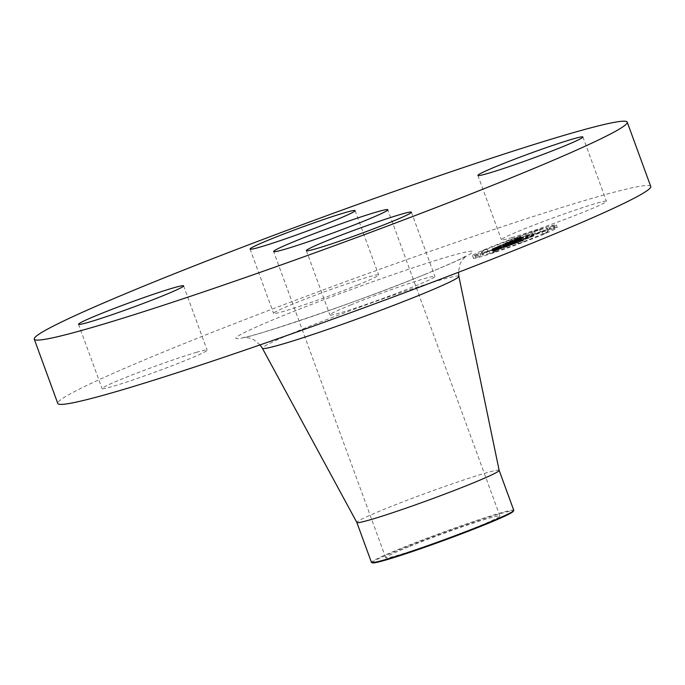 <?xml version="1.0" encoding="UTF-8"?>
<svg xmlns="http://www.w3.org/2000/svg" width="685" height="685" viewBox="0 0 685 685"><rect width="100%" height="100%" fill="white"/><g stroke="black" fill="none" stroke-linecap="round" stroke-linejoin="round"><path stroke-width="0.51" stroke-dasharray="3.42 2.57" d="M511.798 237.626A55.93 2.731 -20.1 0 0 570.905 217.068A55.93 2.731 -20.1 0 0 606.456 201.287A55.93 2.731 -20.1 0 0 596.061 203.394A55.93 2.731 -20.1 0 0 536.963 223.952A55.93 2.731 -20.1 0 0 501.411 239.733A55.93 2.731 -20.1 0 0 511.798 237.626M650.75 186.44A315.716 15.421 -20.1 0 0 484.963 232.498A315.716 15.421 -20.1 0 0 177.167 346.404A315.716 15.421 -20.1 0 0 57.78 403.439M408.714 546.827A60.794 2.971 -20.1 0 0 385.724 557.813A60.794 2.971 -20.1 0 0 417.653 548.942A60.794 2.971 -20.1 0 0 476.923 527.013A60.794 2.971 -20.1 0 0 499.913 516.028A60.794 2.971 -20.1 0 0 467.983 524.898A60.794 2.971 -20.1 0 0 408.714 546.827M372.606 562.865A74.999 3.665 159.9 0 1 467.632 524.213A74.999 3.665 159.9 0 1 513.193 511.412M513.776 510.325A75.77 3.699 159.9 0 0 467.684 523.528A75.77 3.699 -20.1 0 0 400.108 548.719A75.77 3.699 159.9 0 0 371.458 562.402M499.151 470.364L499.142 470.355A75.77 3.699 -20.1 0 0 459.352 481.409A75.77 3.699 -20.1 0 0 385.484 508.741A75.77 3.699 -20.1 0 0 356.834 522.432L356.834 522.432M351.045 304.842A55.93 2.731 -20.1 0 0 329.896 314.946A55.93 2.731 -20.1 0 0 359.257 306.786A55.93 2.731 -20.1 0 0 413.783 286.604A55.93 2.731 -20.1 0 0 434.932 276.5A55.93 2.731 -20.1 0 0 405.563 284.66A55.93 2.731 -20.1 0 0 351.045 304.842M196.732 352.253A55.93 2.731 -20.1 0 0 137.625 372.811A55.93 2.731 -20.1 0 0 102.082 388.583A55.93 2.731 -20.1 0 0 112.468 386.477A55.93 2.731 -20.1 0 0 171.567 365.927A55.93 2.731 -20.1 0 0 207.118 350.146A55.93 2.731 -20.1 0 0 196.732 352.253M357.493 285.037A55.93 2.731 -20.1 0 0 378.642 274.933A55.93 2.731 -20.1 0 0 349.273 283.093A55.93 2.731 -20.1 0 0 294.747 303.275A55.93 2.731 -20.1 0 0 273.598 313.37A55.93 2.731 -20.1 0 0 302.967 305.219A55.93 2.731 -20.1 0 0 357.493 285.037M540.576 231.804A44.653 2.183 -20.1 0 0 496.3 247.747A44.653 2.183 -20.1 0 0 473.421 258.211A44.653 2.183 -20.1 0 0 490.126 253.921A44.653 2.183 -20.1 0 0 534.411 237.978A44.653 2.183 -20.1 0 0 557.29 227.523A44.653 2.183 -20.1 0 0 540.576 231.804M489.201 251.386A44.653 2.183 159.9 0 1 472.496 255.668A44.653 2.183 159.9 0 1 495.375 245.213A44.653 2.183 159.9 0 1 539.652 229.261A44.653 2.183 159.9 0 1 556.357 224.98A44.653 2.183 159.9 0 1 533.478 235.443A44.653 2.183 159.9 0 1 489.201 251.386M534.3 231.607A35.183 1.721 159.9 0 1 547.461 228.233A35.183 1.721 159.9 0 1 529.437 236.479A35.183 1.721 159.9 0 1 494.553 249.04A35.183 1.721 159.9 0 1 481.392 252.414A35.183 1.721 159.9 0 1 499.416 244.177A35.183 1.721 159.9 0 1 534.3 231.607M486.007 249.34L481.932 250.941L486.007 249.34M493.405 249.545L489.338 251.147L493.405 249.545M478.832 253.493L474.765 255.094L478.832 253.493M545.902 229.972L541.835 231.573L545.902 229.972M521.191 239.801L517.115 241.403L521.191 239.801L522.116 242.336L518.048 243.937L522.116 242.336M535.447 231.11L539.515 229.509L535.447 231.11M507.662 240.846L511.738 239.253L507.662 240.846M550.021 227.155L554.088 225.553L550.021 227.155L550.946 229.698L555.021 228.096L550.946 229.698M495.478 251.575A35.183 1.721 -20.1 0 0 530.37 239.014A35.183 1.721 -20.1 0 0 548.394 230.776A35.183 1.721 -20.1 0 0 535.225 234.15A35.183 1.721 -20.1 0 0 500.341 246.711A35.183 1.721 -20.1 0 0 482.317 254.957A35.183 1.721 -20.1 0 0 495.478 251.575M505.324 246.103L533.444 235.94L514.521 242.233L521.619 239.502L518.673 240.272L505.324 246.103L504.391 243.569L517.749 237.729L520.686 236.967L513.596 239.699L532.519 233.405L504.391 243.569M505.556 246.112L509.289 244.776L505.556 246.112L504.622 243.577L510.65 241.411L504.622 243.577M509.957 244.511L511.584 243.946L509.957 244.511L509.024 241.976M509.888 241.514L510.813 244.057L528.272 238.346L533.906 235.88L510.496 244.125L509.846 241.428L527.561 235.666L532.836 233.354L527.347 235.811L509.854 241.548M509.563 241.591L510.496 244.125L509.58 241.6M504.314 246.549L492.866 251.566L501.831 247.782L508.681 245.564L498.706 249.383L507.97 246.3L523.194 240.409L504.708 246.591L503.381 244.014L522.27 237.875L507.037 243.757L501.155 245.264L497.944 246.805L507.756 243.021L500.906 245.239L491.941 249.032L503.381 244.014M513.998 243.483L515.54 242.918L513.998 243.483L513.065 240.94M492.926 251.652L499.416 249.297L492.926 251.652L491.941 249.1L498.483 246.754L491.993 249.109M501.54 248.467L507.936 246.369L501.54 248.467L500.615 245.932L507.003 243.834L500.615 245.932M507.936 246.172L524.094 240.178L507.859 246.163L506.934 243.62L523.049 237.644L507.011 243.637M504.708 246.591L503.783 244.057M510.89 244.596L509.957 242.062M511.267 244.434L510.342 241.899M511.652 244.28L510.727 241.736M512.055 244.117L511.13 241.574M512.466 243.954L511.532 241.411M512.885 243.792L511.96 241.257M513.313 243.629L512.389 241.086M513.759 243.466L512.834 240.923M514.212 243.295L513.288 240.76M514.675 243.132L513.75 240.598M515.154 242.969L514.221 240.426M515.308 242.927L514.375 240.384M514.94 243.064L514.015 240.521M514.598 243.192L513.664 240.649M514.264 243.321L513.339 240.777M513.956 243.44L513.022 240.897M513.656 243.552L512.722 241.017M513.373 243.663L512.448 241.129M513.108 243.774L512.183 241.231M512.868 243.877L511.935 241.334M512.637 243.971L511.704 241.437M512.423 244.066L511.489 241.522M512.269 244.134L511.335 241.591M512.123 244.202L511.19 241.659M512.808 243.98L511.875 241.437M513.022 243.886L512.097 241.343M513.253 243.783L512.32 241.248M513.493 243.689L512.56 241.146M512.842 241.069L513.767 243.612L512.808 241.051M514.264 243.38L513.339 240.837M514.546 243.269L513.613 240.726M514.829 243.158L513.904 240.623M515.129 243.047L514.204 240.503M515.445 242.927L514.512 240.392M515.54 242.918L514.615 240.384M515.248 243.029L514.324 240.495M514.974 243.132L514.041 240.598M514.7 243.235L513.776 240.7M514.452 243.338L513.519 240.795M514.212 243.432L513.279 240.889M513.981 243.517L513.056 240.983M513.57 243.689L512.637 241.154M513.382 243.774L512.448 241.231M513.202 243.851L512.277 241.308M519.495 241.814L518.571 239.279M523.194 240.409L522.27 237.875M517.783 242.781L516.858 240.247M517.295 242.781L516.362 240.238M509.914 245.161L508.989 242.627M507.388 246.275L506.463 243.732M507.97 246.3L507.037 243.757M501.831 248.278L500.906 245.744M506.069 246.711L505.145 244.168M507.739 245.975L506.806 243.44M502.088 247.807L501.155 245.264M501.788 247.936L500.855 245.393M501.514 248.056L500.581 245.513M501.257 248.158L500.333 245.624M501.035 248.261L500.101 245.718M500.829 248.347L499.904 245.812M500.581 248.458L499.648 245.924M500.341 248.561L499.408 246.026M500.118 248.664L499.194 246.12M499.922 248.749L498.997 246.215M499.742 248.835L498.817 246.292M499.579 248.903L498.654 246.369M499.433 248.972L498.509 246.437M499.314 249.032L498.38 246.497M499.117 249.126L498.192 246.591M498.98 249.203L498.055 246.66M498.894 249.254L497.961 246.72M498.843 249.297L497.909 246.763L498.834 249.331M498.877 249.34L497.944 246.805M498.706 249.383L497.781 246.84M498.603 249.391L497.678 246.857M498.569 249.383L497.644 246.848M498.603 249.349L497.67 246.805M498.689 249.289L497.764 246.746M498.851 249.203L497.918 246.66M499.074 249.092L498.149 246.549M499.365 248.955L498.432 246.42M499.716 248.792L498.783 246.257M500.136 248.612L499.202 246.069M501.043 248.21L500.11 245.675M501.334 248.081L500.41 245.547M501.968 247.816L501.035 245.273M508.013 245.855L507.08 243.321M508.681 245.564L507.756 243.021M501.831 247.782L500.906 245.239M501.437 247.953L500.512 245.418M500.384 248.415L499.459 245.881M499.742 248.698L498.817 246.155M499.416 248.835L498.492 246.3M499.134 248.972L498.2 246.429M498.868 249.083L497.944 246.549M498.646 249.186L497.712 246.651M498.449 249.28L497.515 246.746M498.278 249.366L497.353 246.823M498.149 249.434L497.216 246.891M498.046 249.486L497.113 246.951M497.969 249.528L497.045 246.994M497.926 249.563L497.002 247.02L497.918 249.58M497.935 249.588L497.01 247.054M497.978 249.588L497.053 247.054M498.055 249.588L497.122 247.045M498.149 249.571L497.224 247.028M498.278 249.545L497.353 247.011M498.432 249.511L497.507 246.977M498.62 249.468L497.687 246.934M498.826 249.417L497.901 246.883M499.065 249.357L498.141 246.823M497.267 249.991L496.334 247.448M496.959 250.093L496.034 247.559M496.676 250.196L495.743 247.662M496.411 250.29L495.478 247.756M495.94 250.462L495.007 247.919M495.529 250.607L494.596 248.064M495.067 250.77L494.133 248.235M494.801 250.864L493.876 248.33M494.527 250.967L493.594 248.424M494.228 251.07L493.303 248.535M492.866 251.566L491.941 249.032M518.673 240.272L517.749 237.729M518.982 240.195L518.048 237.652M519.281 240.118L518.357 237.575M519.59 240.041L518.656 237.498M519.898 239.956L518.965 237.421M520.198 239.878L519.273 237.335M520.506 239.793L519.581 237.258M520.814 239.707L519.889 237.173M521.131 239.622L520.198 237.087M521.439 239.536L520.506 236.993M521.619 239.502L520.686 236.967M521.242 239.622L520.317 237.087M520.883 239.75L519.949 237.207M520.523 239.87L519.598 237.327M520.18 239.981L519.247 237.447M519.846 240.101L518.913 237.558M519.521 240.212L518.596 237.678M519.204 240.324L518.28 237.789M518.905 240.435L517.971 237.892M518.605 240.538L517.68 238.003M518.322 240.649L517.398 238.106M518.048 240.752L517.115 238.217M517.766 240.863L516.832 238.32M517.483 240.974L516.558 238.431M517.201 241.086L516.276 238.543M516.918 241.197L515.993 238.654M516.636 241.308L515.711 238.774M516.353 241.428L515.428 238.894M516.07 241.548L515.146 239.014M515.788 241.668L514.863 239.133M515.505 241.796L514.572 239.253M515.3 241.882L514.375 239.348M515.103 241.976L514.178 239.433M514.906 242.062L513.981 239.519M514.718 242.148L513.784 239.613M514.521 242.233L513.596 239.699M515.36 241.951L514.435 239.416M516.01 241.668L515.077 239.125M516.259 241.557L515.334 239.014M516.507 241.445L515.582 238.911M516.755 241.343L515.831 238.808M517.012 241.24L516.079 238.697M517.252 241.137L516.327 238.603M517.749 240.94L516.824 238.397M517.997 240.846L517.064 238.303M518.237 240.752L517.312 238.209M518.733 240.563L517.809 238.029M518.999 240.469L518.065 237.926M519.273 240.367L518.339 237.832M519.555 240.264L518.631 237.729M519.855 240.161L518.93 237.626M520.172 240.058L519.239 237.515M520.497 239.947L519.564 237.404M520.831 239.827L519.898 237.293M521.174 239.716L520.249 237.173M521.542 239.596L520.609 237.053M521.251 239.716L520.326 237.181M520.942 239.818L520.009 237.284M520.643 239.921L519.71 237.387M520.352 240.024L519.418 237.481M520.069 240.118L519.136 237.575M519.795 240.212L518.87 237.669M519.29 240.392L518.357 237.849M518.819 240.563L517.886 238.02M518.382 240.726L517.458 238.183M517.946 240.889L517.021 238.354M517.732 240.983L516.798 238.44M517.286 241.163L516.362 238.62M517.064 241.248L516.139 238.714M516.841 241.343L515.916 238.808M516.618 241.445L515.685 238.902M516.387 241.54L515.462 239.005M515.625 241.882L514.692 239.339M530.19 237.173L529.257 234.63M533.444 235.94L532.519 233.405M528.409 238.149L527.476 235.614M528.109 238.097L527.185 235.554M512.106 243.286L511.181 240.743M511.892 243.38L510.959 240.837M511.678 243.466L510.745 240.932M511.464 243.56L510.539 241.026M511.258 243.646L510.334 241.111M511.061 243.74L510.128 241.197M510.83 243.843L509.897 241.3M510.625 243.928L509.7 241.394M510.445 244.014L509.52 241.471M510.291 244.083L509.366 241.548M510.162 244.151L509.238 241.608M510.06 244.202L509.135 241.668M509.983 244.245L509.049 241.711M509.931 244.28L508.998 241.745M509.905 244.305L508.972 241.771L509.897 244.322M509.923 244.322L508.998 241.788M509.974 244.322L509.049 241.788M510.051 244.305L509.118 241.771M510.154 244.288L509.22 241.754M510.282 244.254L509.349 241.719M510.436 244.22L509.503 241.677M510.608 244.168L509.683 241.634M510.813 244.108L509.888 241.574M511.044 244.048L510.119 241.505M511.301 243.971L510.376 241.428M511.361 243.971L510.428 241.437M511.019 244.091L510.085 241.557M510.685 244.211L509.751 241.668M510.351 244.322L509.426 241.779M510.034 244.434L509.109 241.891M509.726 244.536L508.801 242.002M509.426 244.648L508.493 242.105M509.135 244.75L508.201 242.207M508.844 244.853L507.919 242.31M508.57 244.947L507.636 242.413M508.296 245.042L507.371 242.507M505.616 246.001L504.691 243.466M501.608 248.415L500.684 245.881M507.936 246.369L507.003 243.834M507.868 246.429L506.934 243.886M505.624 246.061L504.691 243.517M506.035 245.906L505.102 243.372M506.48 245.744L505.547 243.209M506.96 245.572L506.035 243.038M507.482 245.384L506.558 242.85M508.047 245.187L507.114 242.653L508.047 245.221M508.647 244.973L507.713 242.439L508.647 245.007M510.667 244.262L509.734 241.728M511.584 243.946L510.65 241.411M511.43 244.031L510.496 241.488M510.676 244.288L509.751 241.754M509.965 244.536L509.041 242.002M507.474 245.418L506.549 242.884M506.943 245.615L506.01 243.072M506.446 245.787L505.513 243.252M505.984 245.958L505.05 243.423M492.875 251.643L491.941 249.1M493.628 251.361L492.695 248.826M494.356 251.095L493.431 248.552M495.067 250.83L494.142 248.295M495.752 250.582L494.827 248.047M496.419 250.342L495.495 247.807M497.062 250.111L496.137 247.576M497.687 249.897L496.753 247.353M498.286 249.683L497.353 247.148M498.86 249.486L497.926 246.942M499.416 249.297L498.483 246.754L499.391 249.331M498.885 249.503L497.952 246.968M498.346 249.691L497.421 247.148M497.781 249.888L496.848 247.353M497.182 250.102L496.248 247.568M496.548 250.325L495.623 247.79M495.889 250.564L494.955 248.03M495.195 250.821L494.262 248.278M494.467 251.078L493.542 248.544M493.714 251.361L492.78 248.818M510.702 244.108L509.768 241.565M510.582 244.134L509.649 241.591M510.53 244.1L509.606 241.557M510.625 244.048L509.691 241.505M510.779 243.971L509.846 241.428M511.001 243.869L510.068 241.325M511.138 243.8L510.205 241.266M511.293 243.732L510.359 241.197M511.464 243.654L510.53 241.12M511.652 243.569L510.719 241.034M511.858 243.483L510.924 240.94M512.466 243.218L511.541 240.675M527.724 238.286L526.791 235.743M528.486 238.209L527.561 235.666M533.769 235.897L532.836 233.354M533.906 235.88L532.981 233.337M528.272 238.346L527.347 235.811M527.279 238.466L526.345 235.931M512.543 243.235L511.609 240.692M512.363 243.312L511.43 240.769M512.192 243.38L511.258 240.846M512.029 243.449L511.104 240.915M511.815 243.543L510.89 241.009M511.618 243.637L510.693 241.094M511.438 243.714L510.513 241.18M511.284 243.792L510.359 241.257M511.147 243.86L510.222 241.317M511.036 243.92L510.111 241.377M510.942 243.971L510.008 241.428M510.864 244.014L509.94 241.48M507.859 246.163L506.934 243.62M510.077 245.187L509.152 242.653M516.918 242.978L515.985 240.444M517.937 242.833L517.004 240.298M523.974 240.187L523.049 237.644M524.094 240.178L523.169 237.644M517.714 242.978L516.79 240.435M516.464 243.158L515.531 240.623M510.197 245.187L509.272 242.644M483.875 253.219L487.943 251.618L483.875 253.219M491.273 253.424L495.349 251.823L491.273 253.424M476.7 257.372L480.776 255.77L476.7 257.372M543.779 233.85L547.846 232.249L543.779 233.85M539.429 232.309L535.362 233.902L539.429 232.309M511.652 242.045L507.576 243.646L511.652 242.045M458.873 276.372A104.625 5.112 -20.1 0 0 404.244 291.493A104.625 5.112 -20.1 0 0 301.931 329.348A104.625 5.112 -20.1 0 0 262.381 348.28M424.965 274.394A126.04 6.156 -20.1 0 0 449.214 256.37A126.04 6.156 -20.1 0 0 283.564 315.485A126.04 6.156 -20.1 0 0 259.315 333.509A126.04 6.156 -20.1 0 0 424.965 274.394M500.435 248.475L499.511 245.941M500.744 248.347L499.81 245.804M501.634 247.961L500.701 245.418M498.689 249.494L497.755 246.951M498.303 249.623L497.37 247.088M497.935 249.751L497.01 247.216M497.593 249.871L496.659 247.336M493.919 251.19L492.986 248.646M493.585 251.309L492.661 248.766M493.234 251.438L492.31 248.895M519.059 243.68L518.134 241.146M554.011 228.353L553.078 225.819M582.918 136.991L606.456 201.287M477.882 175.428L501.411 239.733M385.724 557.813L273.64 251.532M499.913 516.028L387.83 209.738M260.086 344.88L253.707 339.657L249.888 338.09L243.637 337.337C242.139 340.428 359.608 301.717 424.255 274.642C441.782 267.501 454.318 262.03 461.853 258.245L466.125 255.916L461.844 260.531L459.935 264.187L458.436 272.296M306.358 250.642L329.896 314.946M411.402 212.204L434.932 276.5M78.544 324.288L102.082 388.583M183.589 285.842L207.118 350.146M355.104 210.629L378.642 274.933M250.068 249.075L273.598 313.37M473.421 258.211L472.496 255.668M557.29 227.523L556.357 224.98M548.394 230.776L547.461 228.233M482.317 254.957L481.392 252.414M487.943 251.618L487.018 249.075M482.865 253.476L481.932 250.941M495.349 251.823L494.416 249.28M490.263 253.681L489.338 251.147M480.776 255.77L479.842 253.236M475.69 257.628L474.765 255.094M547.846 232.249L546.921 229.715M542.76 234.116L541.835 231.573M523.126 242.079L522.201 239.544M518.048 243.937L517.115 241.403M535.362 233.902L534.437 231.367M540.448 232.044L539.515 229.509M507.576 243.646L506.652 241.111M512.663 241.788L511.738 239.253M549.935 229.954L549.01 227.42M555.021 228.096L554.088 225.553"/><path stroke-width="1.03" d="M488.268 173.322A55.93 2.731 -20.1 0 0 547.375 152.764A55.93 2.731 -20.1 0 0 582.918 136.991A55.93 2.731 -20.1 0 0 572.532 139.098A55.93 2.731 -20.1 0 0 513.433 159.648A55.93 2.731 -20.1 0 0 477.882 175.428A55.93 2.731 -20.1 0 0 488.268 173.322M153.637 282.1A315.716 15.421 -20.1 0 0 34.25 339.135A315.716 15.421 -20.1 0 0 200.037 293.077A315.716 15.421 -20.1 0 0 507.833 179.17A315.716 15.421 -20.1 0 0 627.22 122.135A315.716 15.421 -20.1 0 0 461.433 168.202A315.716 15.421 -20.1 0 0 153.637 282.1M333.955 220.733A55.93 2.731 -20.1 0 0 355.104 210.629A55.93 2.731 -20.1 0 0 325.743 218.789A55.93 2.731 -20.1 0 0 271.217 238.971A55.93 2.731 -20.1 0 0 250.068 249.075A55.93 2.731 -20.1 0 0 279.437 240.915A55.93 2.731 -20.1 0 0 333.955 220.733M173.202 287.948A55.93 2.731 -20.1 0 0 114.095 308.507A55.93 2.731 -20.1 0 0 78.544 324.288A55.93 2.731 -20.1 0 0 88.939 322.181A55.93 2.731 -20.1 0 0 148.037 301.623A55.93 2.731 -20.1 0 0 183.589 285.842A55.93 2.731 -20.1 0 0 173.202 287.948M327.507 240.538A55.93 2.731 -20.1 0 0 306.358 250.642A55.93 2.731 -20.1 0 0 335.727 242.481A55.93 2.731 -20.1 0 0 390.253 222.3A55.93 2.731 -20.1 0 0 411.402 212.204A55.93 2.731 -20.1 0 0 382.033 220.356A55.93 2.731 -20.1 0 0 327.507 240.538M34.25 339.135L57.78 403.439A315.716 15.421 -20.1 0 0 223.567 357.373A315.716 15.421 -20.1 0 0 531.363 243.475A315.716 15.421 -20.1 0 0 650.75 186.44L627.22 122.135M364.84 220.724A60.794 2.971 -20.1 0 0 387.83 209.738A60.794 2.971 -20.1 0 0 355.9 218.609A60.794 2.971 -20.1 0 0 296.631 240.546A60.794 2.971 -20.1 0 0 273.64 251.532A60.794 2.971 -20.1 0 0 305.57 242.661A60.794 2.971 -20.1 0 0 364.84 220.724M513.707 510.599L513.193 511.412A74.999 3.665 159.9 0 1 418.004 549.627A74.999 3.665 159.9 0 1 372.606 562.865L371.681 562.573A75.77 3.699 159.9 0 1 371.458 562.402L356.834 522.432A75.77 3.699 -20.1 0 0 356.842 522.458A75.77 3.699 -20.1 0 0 396.846 511.301A75.77 3.699 -20.1 0 0 470.492 484.047A75.77 3.699 -20.1 0 0 499.151 470.381A75.77 3.699 -20.1 0 0 499.142 470.355L513.776 510.325A75.77 3.699 159.9 0 1 513.707 510.599A75.77 3.699 159.9 0 1 485.117 524.016A75.77 3.699 -20.1 0 1 417.55 549.207A75.77 3.699 159.9 0 1 371.681 562.573M356.842 522.458L262.381 348.28A104.625 5.112 -20.1 0 0 317.626 332.876A104.625 5.112 -20.1 0 0 419.306 295.235A104.625 5.112 -20.1 0 0 458.873 276.372L499.151 470.381M458.436 272.296L458.873 276.372M262.381 348.28L260.086 344.88"/></g></svg>
